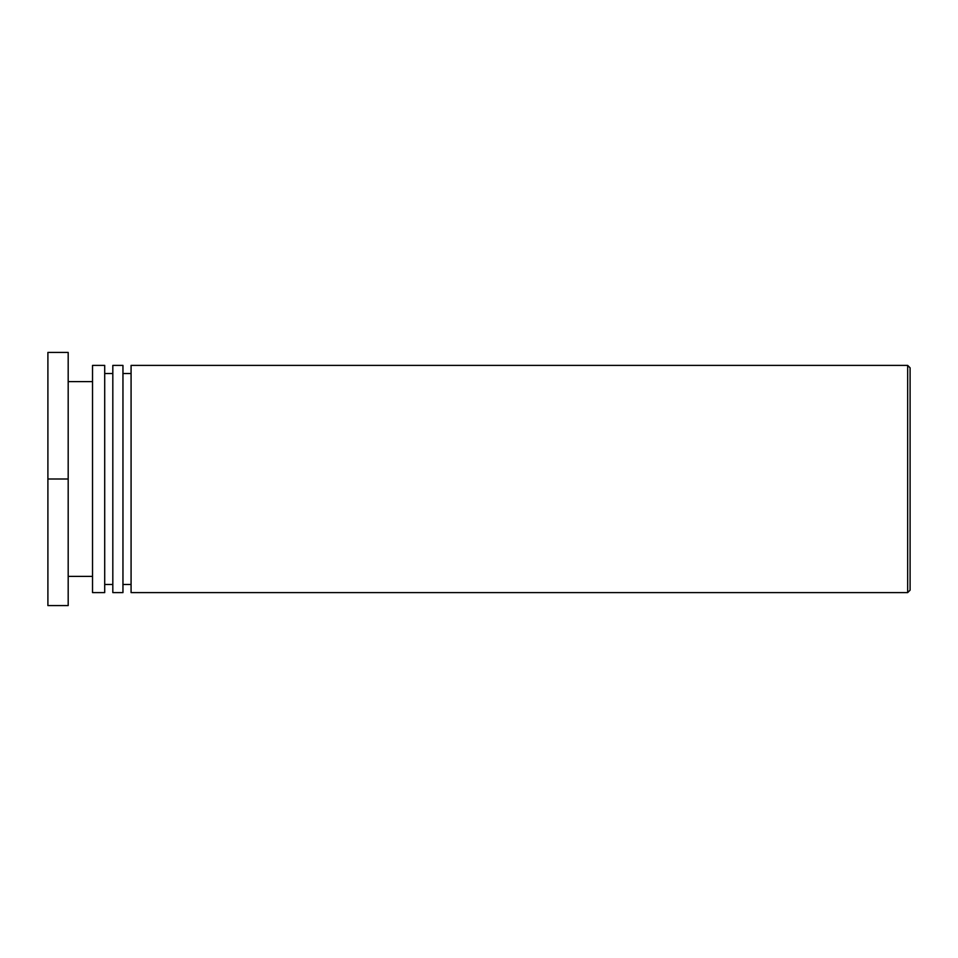 <?xml version="1.0" encoding="UTF-8"?>
<svg xmlns="http://www.w3.org/2000/svg" width="958" height="958" viewBox="0 0 958 958"><rect width="100%" height="100%" fill="white"/><g stroke="black" fill="none" stroke-linecap="round" stroke-linejoin="round"><path stroke-width="1.44" d="M910.1 479L910.1 367.824L907.669 365.393L907.669 592.607L910.1 590.176L910.1 479M907.669 365.393L131.078 365.393L131.078 592.607L907.669 592.607M131.078 373.512L122.959 373.512M122.959 592.607L122.959 365.393L112.816 365.393L112.816 592.607L122.959 592.607M112.816 373.512L104.709 373.512M104.709 592.607L104.709 365.393L92.531 365.393L92.531 592.607L104.709 592.607M92.531 381.619L68.186 381.619M68.186 479L68.186 352.412L47.9 352.412L47.9 479L68.186 479L68.186 605.588L47.9 605.588L47.9 479M131.078 584.488L122.959 584.488M112.816 584.488L104.709 584.488M92.531 576.381L68.186 576.381"/></g></svg>
